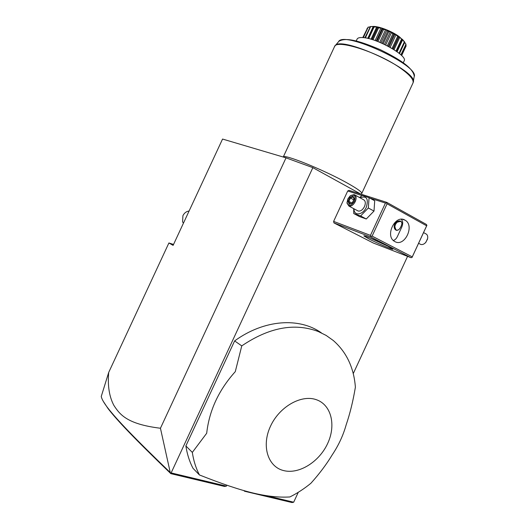 <?xml version="1.0" encoding="UTF-8"?>
<svg xmlns="http://www.w3.org/2000/svg" width="529" height="529" viewBox="0 0 529 529"><rect width="100%" height="100%" fill="white"/><g stroke="black" fill="none" stroke-linecap="round" stroke-linejoin="round"><path stroke-width="0.79" d="M108.71 372.403C107.526 385.681 109.245 396.671 113.874 405.379C119.673 414.187 126.491 424.106 160.446 428.245L170.252 472.523C133.685 437.285 116.797 419.603 107.519 407.575C103.836 402.734 101.74 399.038 101.244 396.479L108.71 372.403L168.903 242.97L173.109 245.383L222.557 139.054L286.03 157.854L312.857 167.653L360.785 194.083M298.27 492.301L293.681 502.213L292.028 502.55L244.524 491.223L243.882 490.595M407.575 256.353L353.26 373.606M170.252 472.523L170.834 473.647L224.455 486.435L226.432 486.131L171.138 472.906L312.857 167.653M293.681 502.213L266.252 495.653M226.432 486.131L226.868 485.192M362.015 195.558L347.725 190.976L349.067 190.347L386.831 202.389L426.367 224.428L426.903 225.341L426.652 225.81L387.083 203.791L386.527 202.852L386.831 202.389M347.725 190.976L333.607 221.406L333.958 222.927L373.236 242.983L410.967 257.676L412.018 257.478L426.903 225.341M321.387 332.88C299.487 317.241 264.269 319.331 234.625 340.921L185.877 445.927C187.114 454.094 189.475 461.533 192.959 468.238L199.426 474.949C221.658 483.79 239.657 489.847 253.424 493.107C267.257 496.367 279.424 497.644 289.918 496.943C297.278 493.266 304.268 488.71 310.887 483.275C319.351 473.872 326.499 464.35 332.318 454.715C338.633 445.246 343.255 435.255 346.191 424.747C349.993 413.625 353.055 401.108 355.389 387.195C353.875 367.615 346.495 352.043 333.257 340.478L326.155 335.432L318.253 331.511C294.587 322.597 269.089 327.391 241.766 345.887L234.625 340.921M160.446 428.245L286.03 157.854M170.741 473.058L171.138 472.906M173.552 244.444L168.903 242.97M244.616 490.806L244.524 491.223M170.834 473.647C134.227 438.349 117.339 420.641 108.088 408.633L103.215 401.233M189.111 210.985C186.353 211.402 184.29 212.962 182.915 215.673L182.591 221.909L183.444 223.165M410.967 257.676L370.796 236.979L333.958 222.927M368.806 238.863L363.873 235.927C363.132 234.83 379.505 241.819 388.193 246.342L392.862 249.212C392.465 249.781 377.078 243.142 368.806 238.863M370.796 236.979L371.008 236.324L370.459 235.372L333.607 221.406M370.459 235.372L385.436 203.063L369.705 198.025M385.436 203.063L386.527 202.852M387.083 203.791L372.099 236.113L412.263 256.869L426.652 225.81M412.263 256.869L412.018 257.478M394.938 241.608L394.568 241.396C384.583 236.073 395.262 214.093 404.903 220.11L404.95 220.137C415.126 225.222 404.797 247.367 394.938 241.608M372.099 236.113L371.008 236.324M393.338 240.45C395.249 239.941 396.796 238.215 397.973 235.279L400.989 228.786C403.164 224.508 403.257 221.34 401.253 219.284M387.916 246.197L369.368 237.706M394.594 224.236C396.267 221.651 398.238 220.593 400.506 221.056C402.139 221.889 402.298 223.694 400.989 226.458C399.726 229.255 398.172 230.532 396.32 230.3C394.284 229.262 393.708 227.239 394.594 224.236M400.949 221.261L397.193 222.193M401.855 222.795C400.764 220.725 399.071 220.646 396.776 222.57L395.361 224.613L394.746 227.06C394.892 229.639 396.102 230.591 398.383 229.923M394.786 226.551L396.029 230.188M359.594 197.555L362.147 195.452L369.077 197.674L374.711 200.789L374.003 211.078L366.273 218.986L359.409 216.546L353.756 213.551L353.696 208.638M369.077 197.674L368.336 208.003L374.003 211.078M360.011 197.786C366.617 195.505 368.726 198.646 366.332 207.196C362.874 215.237 353.742 216.282 354 208.796M357.366 210.595L358.186 211.031C360.586 211.402 362.689 209.914 364.488 206.581C365.87 203.017 365.493 200.696 363.363 199.618L355.005 195.042M368.336 208.003L360.593 215.971L353.756 213.551M360.593 215.971L366.273 218.986M347.017 202.323L347.031 203.229L348.968 206.112C351.355 206.462 353.458 204.954 355.27 201.589C356.665 197.991 356.308 195.664 354.192 194.599L350.747 195.479M347.037 202.706L347.791 198.997L350.112 195.935C354.456 193.852 355.905 195.611 354.456 201.225C351.077 206.118 348.604 206.608 347.037 202.706L347.031 203.229M347.897 201.377L349.213 204.181L352.44 202.911L354.337 198.818L352.995 196.028L349.781 197.317L347.897 201.377L348.882 201.41L349.927 203.625M349.781 197.317L350.449 198.025L348.882 201.41L351.699 202.924M352.995 196.028L353.134 196.953M349.213 204.181L352.407 202.647M353.729 199.803L350.449 198.025L353.068 196.98M423.577 232.595L425.62 233.712C427.267 234.4 427.954 235.947 427.677 238.341L425.924 242.216C424.251 244.147 422.532 244.894 420.767 244.444L419.914 243.988M425.607 242.586L427.485 239.207M185.877 445.927L192.325 452.407C193.554 460.666 195.922 468.178 199.426 474.949M192.325 452.407L206.694 433.244C209.226 410.537 218.761 390.005 235.286 371.649L241.766 345.887M316.23 399.659C301.299 394.33 279.444 406.642 270.491 426.235C261.306 445.762 267.773 466.638 283.392 470.519C298.885 474.692 319.245 461.903 327.656 443.481C336.285 425.118 331.306 404.711 316.23 399.659M361.757 193.449L412.931 83.119C414.174 80.011 410.12 75.098 400.764 68.38C378.572 52.311 336.087 38.796 334.487 46.704L283.246 157.027C283.048 153.43 324.052 169.961 347.5 183.179C357.406 188.747 362.153 192.179 361.737 193.488L361.638 193.614M357.095 39.126L357.121 39.067C357.723 37.883 359.568 37.387 362.656 37.572C376.549 37.962 408.243 55.915 404.143 60.895L403.25 62.812M398.39 37.096L398.192 36.613L399.276 36.726L401.842 39.278L398.939 36.666L398.39 37.096L392.888 48.959M398.026 36.508L394.965 34.12L393.834 34.332L393.576 33.863L395.461 34.22L398.192 36.613M397.57 36.554L392.042 48.456M396.016 34.749L390.157 47.365M394.965 34.12L389.093 46.777M393.834 34.332L388.266 46.334M393.391 33.757L392.882 33.816L390.422 31.714L388.749 31.773L388.465 31.323L391.05 31.826L393.576 33.863M392.882 33.816L387.307 45.831M391.586 32.289L385.681 45.011M390.422 31.714L384.51 44.443M388.749 31.773L383.161 43.814M388.266 31.231L387.737 31.317L386.831 30.1L385.641 29.617L383.512 29.604L383.227 29.194L386.362 29.717L388.465 31.323M387.737 31.317L382.15 43.352M386.831 30.1L380.926 42.816M385.641 29.617L379.743 42.32M383.512 29.604L377.944 41.593M383.029 29.121L382.507 29.24L382.097 28.341L380.966 27.984L378.493 27.984L378.248 27.62L381.733 28.05L383.227 29.194M382.507 29.24L376.952 41.209M382.097 28.341L376.245 40.945M380.966 27.984L375.134 40.548M378.493 27.984L372.998 39.827M378.07 27.568L377.58 27.739L377.726 27.131L376.734 26.926L374.069 27.019L377.508 26.939L378.248 27.62M377.58 27.739L372.099 39.543M376.734 26.926L371.027 39.225M374.069 27.019L368.693 38.597M374.029 26.562L370.432 26.529L373.884 26.708M373.732 26.688L367.966 38.425L373.295 26.926M373.249 26.523L367.748 38.372M370.545 26.774L365.374 37.903M364.871 37.824L370.432 26.529M369.897 27.005L368.151 27.263L363.337 37.632M368.151 27.263L369.969 26.84M363.106 37.612L368.138 27.072M367.404 28.348L362.782 37.585M367.033 28.427L367.476 28.196M406.021 46.155L401.643 55.558M406.08 45.99L405.683 45.282M404.665 42.148L406.001 44.601L401.141 55.069M406.041 44.112L400.916 54.857M405.849 44.218L404.685 42.413L399.494 53.608M404.685 42.419L404.282 41.943L399.045 53.237M404.282 41.943L402.681 39.748L397.107 51.763M402.681 39.748L402.06 39.159L402.133 39.873L396.704 51.472M402.093 39.854L402.225 39.159L404.573 41.87M401.458 39.331L396.036 51.009M399.805 37.294L394.052 49.693M372.72 26.457C378.281 25.941 391.85 31.138 399.236 36.666L403.944 41.117M405.763 45.11L406.16 45.844M135.569 314.656L131.278 323.874M412.99 82.974L413.169 82.445C419.51 71.475 339.605 34.385 334.864 46.096L334.454 46.79M413.268 81.869L414.141 76.804C420.291 65.887 343.347 30.173 338.54 41.712L335.108 45.805M107.519 407.575L108.088 408.633M130.617 325.302L136.356 312.963M404.95 220.137L402.589 219.343M400.989 228.786L401.141 228.455M358.186 211.031L348.968 206.112M352.936 196.709L354.066 199.069M354.099 199.003L352.393 202.673M418.618 243.3L420.767 244.444M361.148 194.203L361.73 193.502M357.121 39.067L356.202 41.044M371.88 39.477L377.448 27.482M396.737 51.492L402.133 39.873M393.192 49.151L398.859 36.937M414.24 75.991C412.746 67.408 398.687 58.818 380.549 49.805C361.902 41.884 346.429 36.686 338.904 41.308"/></g></svg>

